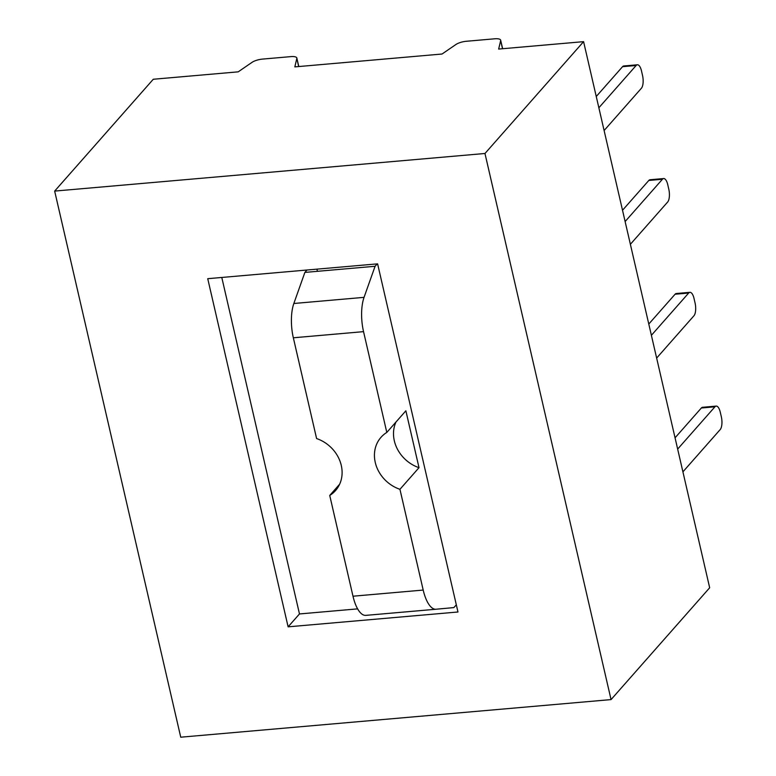 <?xml version="1.0" encoding="UTF-8"?>
<svg xmlns="http://www.w3.org/2000/svg" width="776" height="776" viewBox="0 0 776 776"><rect width="100%" height="100%" fill="white"/><g stroke="black" fill="none" stroke-linecap="round" stroke-linejoin="round"><path stroke-width="1.16" d="M596.249 96.505L622.556 66.688A9.845 3.783 -95 0 1 623.797 65.97L637.387 64.786A9.845 3.783 85 0 0 636.136 65.494L598.859 107.777M637.387 64.786A9.845 3.783 85 0 1 641.49 70.917L642.538 75.466A9.845 3.783 85 0 1 641.393 88.251L604.106 130.533M622.517 210.277L648.814 180.459A9.845 3.783 -95 0 1 650.065 179.741L663.655 178.558A9.845 3.783 85 0 0 662.403 179.266L625.126 221.548M663.655 178.558A9.845 3.783 85 0 1 667.758 184.688L668.805 189.237A9.845 3.783 85 0 1 667.661 202.022L630.374 244.304M648.784 324.048L675.081 294.23A9.845 3.783 -95 0 1 676.332 293.522L689.913 292.329A9.845 3.783 85 0 0 688.671 293.037L651.384 335.319M689.913 292.329A9.845 3.783 85 0 1 694.025 298.459L695.073 303.009A9.845 3.783 85 0 1 693.928 315.793L656.642 358.075M675.052 437.819L701.349 408.001A9.845 3.783 -95 0 1 702.59 407.293L716.18 406.1A9.845 3.783 85 0 0 714.938 406.808L677.652 449.091M716.18 406.1A9.845 3.783 85 0 1 720.283 412.231L721.34 416.78A9.845 3.783 85 0 1 720.196 429.565L682.909 471.847M54.66 191.09L180.74 737.2L611.052 699.593L709.671 587.762L583.591 41.652L498.658 49.072L500.646 40.643A9.234 2.929 -13 0 0 500.656 40.177A9.234 2.929 -13 0 0 494.7 38.8L466.289 41.283A9.234 2.929 -13 0 0 455.832 44.562L442.039 54.019L294.832 66.891L296.82 58.452A9.234 2.929 -13 0 0 296.82 57.987A9.234 2.929 -13 0 0 290.874 56.619L262.453 59.102A9.234 2.929 -13 0 0 251.996 62.371L238.203 71.838L153.279 79.259L54.66 191.09L484.971 153.483L583.591 41.652M611.052 699.593L484.971 153.483M377.602 263.85L207.735 278.691L288.119 626.833L457.976 611.992L377.602 263.85M221.791 277.469L299.478 613.952L357.62 608.869M288.119 626.833L299.478 613.952M317.413 271.319L316.918 269.146M339.645 484.195L329.732 495.447L352.993 596.21A30.778 11.834 85 0 0 365.816 615.368A30.778 11.834 85 0 0 365.845 615.368L436.005 609.238A30.778 11.834 85 0 0 436.054 609.228L453.873 607.589L456.317 604.824M306.976 270.019L304.871 272.415L293.842 303.494A30.778 11.834 85 0 0 293.338 337.793L316.598 438.556A33.901 29.391 -138.6 0 1 335.533 490.558A33.901 29.391 -138.6 0 1 329.732 495.447M395.964 422.037A33.901 29.391 -138.6 0 0 419.011 467.676L405.877 410.795L386.807 432.426A33.901 29.391 -138.6 0 0 381.006 437.305A33.901 29.391 -138.6 0 0 399.941 489.307L423.201 590.07A30.778 11.834 85 0 0 436.025 609.238L365.816 615.368M304.871 272.415L375.08 266.275L364.051 297.353A30.778 11.834 85 0 0 363.546 331.653L386.807 432.426M375.08 266.275L377.185 263.879M419.011 467.676L399.941 489.307M622.556 66.688L636.136 65.494M648.814 180.459L662.403 179.266M675.081 294.23L688.671 293.037M701.349 408.001L714.938 406.808M502.518 48.733L500.646 40.643M298.682 66.552L296.82 58.452M293.338 337.793L363.546 331.653M352.993 596.21L423.201 590.07M293.842 303.494L364.051 297.353M502.635 48.723L500.656 40.177M298.799 66.542L296.82 57.987"/></g></svg>

